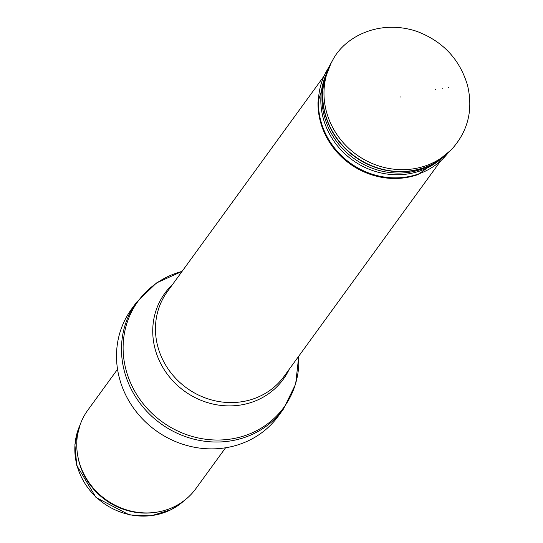 <?xml version="1.0" encoding="UTF-8"?>
<svg xmlns="http://www.w3.org/2000/svg" width="543" height="543" viewBox="0 0 543 543"><rect width="100%" height="100%" fill="white"/><g stroke="black" fill="none" stroke-linecap="round" stroke-linejoin="round"><path stroke-width="0.81" d="M225.569 447.785L195.84 488.686A66.775 61.726 -144 0 1 135.295 511.974A66.775 61.726 -144 0 1 84.348 474.942A66.775 61.726 -144 0 1 78.85 460.797A66.775 61.726 -144 0 1 87.81 410.169L117.539 369.267M119.358 377.962A90.817 83.948 -144 0 1 131.542 309.11L136.524 302.254A90.817 83.948 -144 0 0 124.34 371.107A90.817 83.948 -144 0 0 195.147 439.484A90.817 83.948 -144 0 0 283.446 409.042L278.464 415.897A90.817 83.948 -144 0 1 190.165 446.339A90.817 83.948 -144 0 1 119.358 377.962M400.836 96.817A3.326 3.075 -144 0 1 400.91 97.177L400.836 96.817M184.158 500.619A65.438 60.49 -144 0 1 122.195 512.646A65.438 60.49 -144 0 1 76.889 464.998A65.438 60.49 -144 0 1 80.065 424.959M154.192 512.517A65.438 60.49 -144 0 1 79.074 461.991A65.438 60.49 -144 0 1 78.002 457.138M135.295 511.974L134.773 511.886A65.764 60.789 -144 0 1 84.599 475.417L84.348 474.942M283.446 409.042L295.643 384.071L298.759 356.167A90.172 83.35 -144 0 1 224.429 439.769A90.172 83.35 -144 0 1 125.949 369.613A90.172 83.35 -144 0 1 182.075 271.385M289.168 369.369A73.183 67.651 -144 0 1 218.15 405.037A73.183 67.651 -144 0 1 155.04 348.742A73.183 67.651 -144 0 1 172.491 284.573M440.509 161.149L284.07 376.38A72.117 66.66 -144 0 1 213.956 400.558A72.117 66.66 -144 0 1 157.721 346.251A72.117 66.66 -144 0 1 167.4 291.577L323.832 76.346M435.513 89.69L435.35 89.1A39.327 36.354 -144 0 1 435.513 89.69M442.823 88.699L442.715 88.292A47.37 43.786 -144 0 1 442.823 88.699M448.633 87.722L448.511 87.24A53.601 49.542 -144 0 1 448.633 87.722M452.726 148.164A74.791 69.131 -144 0 1 356.215 154.456A74.791 69.131 -144 0 1 332.411 60.721C344.194 36.917 379.218 18.74 416.936 31.413C442.925 41.322 459.792 59.309 467.537 85.38C473.197 109.34 468.256 130.266 452.726 148.164L450.955 150.092A74.486 68.852 -144 0 1 354.837 156.357A74.486 68.852 -144 0 1 331.121 62.995L324.368 80.303A74.391 68.764 -144 0 1 327.219 71.221M451.83 149.121A74.486 68.852 -144 0 1 450.955 150.092L436.579 161.855A74.391 68.764 -144 0 1 354.667 156.588A74.391 68.764 -144 0 1 324.368 80.303L323.703 83.127A73.19 67.651 -144 0 0 353.507 158.176A73.19 67.651 -144 0 0 434.101 163.362L436.579 161.855A74.391 68.764 -144 0 0 444.337 156.343M441.092 158.868A72.918 67.4 -144 0 1 352.258 159.907A72.918 67.4 -144 0 1 325.82 75.083M447.697 153.397A73.441 67.882 -144 0 1 350.059 162.927A73.441 67.882 -144 0 1 328.983 67.122M447.832 153.269L418.022 174.534A73.23 67.692 -144 0 1 318.035 101.867L317.981 104.093M80.12 424.816L74.9 444.636L76.76 465.446L96.016 497.503L129.478 514.968L151.117 515.85L171.357 509.599L184.281 500.524M182.088 271.371L156.513 282.944L136.524 302.254M332.411 60.721L331.121 62.995M329.065 66.945L318.035 101.867M418.022 174.534L415.924 175.28"/></g></svg>
